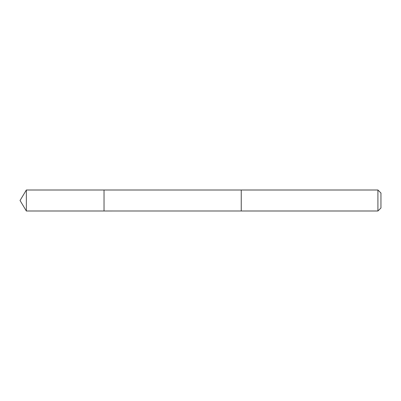<?xml version="1.0" encoding="UTF-8"?>
<svg xmlns="http://www.w3.org/2000/svg" width="401" height="401" viewBox="0 0 401 401"><rect width="100%" height="100%" fill="white"/><g stroke="black" fill="none" stroke-linecap="round" stroke-linejoin="round"><path stroke-width="0.6" d="M104.029 210.996L104.029 190.004L26.356 190.004L26.356 210.996L104.029 210.996L104.029 190.004L241.247 190.009L241.247 210.991L26.356 210.996L20.05 200.5L26.356 210.996M241.247 203.843L241.247 210.996L377.917 210.996L377.917 190.004L241.247 190.004L241.247 203.843M377.917 190.004L380.95 193.031L380.95 207.969L377.917 210.996M20.05 200.5L26.356 190.004"/></g></svg>
